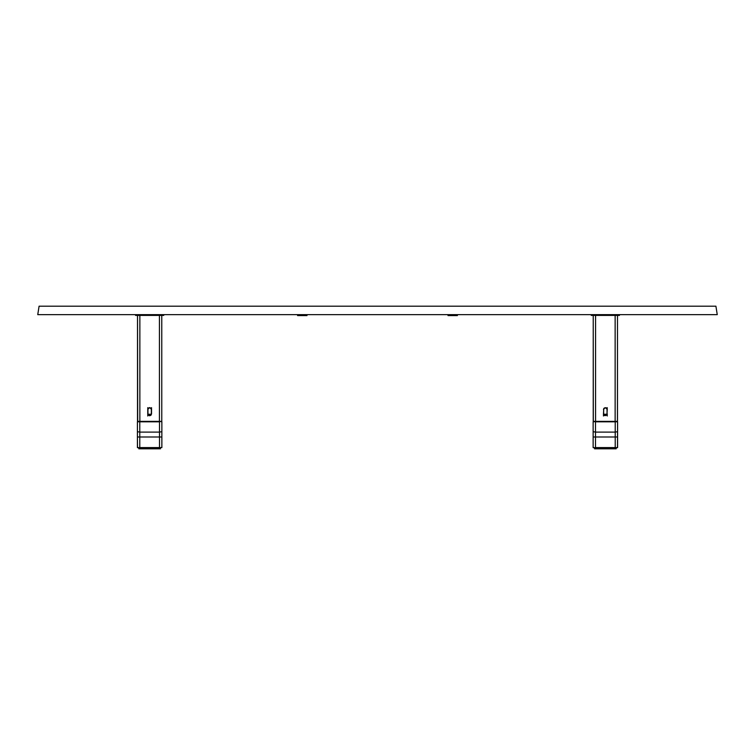 <?xml version="1.0" encoding="UTF-8"?>
<svg xmlns="http://www.w3.org/2000/svg" width="755" height="755" viewBox="0 0 755 755"><rect width="100%" height="100%" fill="white"/><g stroke="black" fill="none" stroke-linecap="round" stroke-linejoin="round"><path stroke-width="1.13" d="M147.763 415.996L147.763 413.9L148.32 415.212L149.641 415.75L150.972 415.212L151.529 413.9L151.491 409.097L149.641 407.606L148.32 408.153L147.763 409.455L147.763 407.662L147.763 413.9C149.018 416.099 150.273 416.099 151.529 413.9L151.34 413.872A1.689 1.67 -0 0 1 149.641 415.533A1.689 1.67 -0 0 1 147.952 413.872L147.952 409.427C149.084 407.445 150.207 407.445 151.34 409.427L151.34 413.872C150.207 415.845 149.084 415.845 147.952 413.872L147.763 415.996M147.952 413.476A1.689 1.67 180 0 0 149.641 415.146A1.689 1.67 180 0 0 151.34 413.476M137.618 421.365L139.864 421.365L139.864 315.401L137.514 315.401L137.514 421.365L161.768 421.365L161.768 315.401L159.418 315.401L159.418 421.365L161.674 421.365M137.533 315.401L137.693 421.365M161.768 421.365L161.759 315.401M159.418 315.401L159.418 421.365L139.864 421.365L139.864 315.401M151.529 413.9L151.529 409.455C150.273 407.256 149.018 407.256 147.763 409.455L147.952 409.427A1.689 1.67 -0 0 1 149.641 407.757A1.689 1.67 -0 0 1 151.34 409.427L151.529 413.9M151.529 407.662L151.529 409.455L151.529 407.662M161.73 421.365L161.089 421.365M717.25 314.646L715.91 306.181L39.09 306.181L37.75 314.646L717.25 314.646L37.75 314.646L39.09 306.181L715.91 306.181L717.25 314.646M139.779 421.365L159.513 421.809L159.513 432.096L161.863 431.69L159.513 432.096L159.513 436.994L139.779 436.994L139.779 432.096L137.419 431.69L137.419 436.994L139.779 436.994L139.779 447.592L159.513 447.592L139.779 447.592L139.779 432.096L159.513 432.096L159.513 436.994L137.419 436.994L137.514 447.687L159.513 447.687L159.513 436.994L161.863 436.994L159.513 436.994L159.513 447.592L161.863 447.592L161.863 421.743L159.513 421.365M137.419 421.743L139.779 421.677L137.419 421.743L137.419 431.69L139.779 432.096L139.779 421.809L159.513 421.809L159.513 432.096L139.779 432.096L139.779 421.809L137.419 421.743L137.419 447.592L139.779 447.687L161.863 447.592L161.863 421.743M148.14 414.24L151.151 414.24M136.211 314.646L136.211 315.401L136.211 314.646M135.541 314.646L135.541 315.401L137.419 315.401L137.419 314.646M161.863 314.646L161.863 315.401L137.419 315.401L163.75 315.401L163.75 314.646L163.75 315.401L161.863 315.401L161.863 314.646M160.268 447.687L160.268 448.819L139.024 448.819L139.024 447.687M138.835 447.687L138.835 448.819L160.456 448.819L160.456 447.687M305.114 314.646L305.114 315.581L306.992 315.581L306.992 314.646M297.593 314.646L297.593 315.581L299.471 315.581L299.471 314.646M305.114 315.581L299.471 315.581L305.114 315.581M448.008 314.646L448.008 315.581L449.886 315.581L449.886 314.646M455.529 314.646L455.529 315.581L449.886 315.581L457.37 315.581L457.407 314.646M593.326 421.365L593.232 315.401L593.232 421.365L595.582 421.365L595.582 315.401L593.27 315.401M617.467 315.401L615.136 315.401L615.136 421.365L617.382 421.365M617.486 421.365L617.486 315.401L617.439 421.365M593.232 421.365L616.797 421.365M607.048 413.872A1.689 1.67 -0 0 1 605.359 415.533A1.689 1.67 -0 0 1 603.66 413.872L603.66 409.427C604.793 407.445 605.916 407.445 607.048 409.427L606.076 407.747L603.792 408.427L603.471 413.9C604.727 416.099 605.982 416.099 607.237 413.9L607.048 413.872C605.916 415.845 604.793 415.845 603.66 413.872L604.632 415.618L606.916 414.929L607.237 409.455C605.982 407.256 604.727 407.256 603.471 409.455L603.66 409.427A1.689 1.67 -0 0 1 605.359 407.757A1.689 1.67 -0 0 1 607.048 409.427L607.048 413.872M603.66 413.476A1.689 1.67 180 0 0 605.359 415.146A1.689 1.67 180 0 0 607.048 413.476M603.471 415.996L603.471 413.9L603.471 415.996M615.136 315.401L615.136 421.365L595.582 421.365L595.582 315.401M607.237 407.662L607.237 409.455L607.237 407.662M607.237 413.9L607.237 415.996L607.237 413.9M593.911 421.365L593.27 421.365M595.487 421.809L615.221 421.743L595.487 421.809L615.221 421.809L615.221 447.592L617.581 447.592L617.581 436.994L595.487 436.994L595.487 432.096L615.221 432.096L615.221 436.994L617.581 436.994L617.581 431.69L615.221 432.096L617.581 431.69L617.581 421.743L615.221 421.809L615.221 432.096L595.487 432.096L595.487 421.809L593.505 421.365L595.487 421.677L593.137 421.743L593.137 431.69L595.487 432.096L595.487 421.809M617.203 421.677L615.221 421.677L617.203 421.677M617.581 421.743L617.486 447.687L595.487 447.687L615.221 447.687L595.487 447.592L615.221 447.592L615.221 436.994L595.487 436.994L595.487 447.687L593.232 447.687L595.487 447.592L595.487 432.096L593.137 431.69L593.137 436.994L595.487 436.994L593.137 436.994L593.137 447.592L593.137 431.69M595.487 421.365L615.221 421.365M603.849 414.24L606.86 414.24M615.976 447.687L615.976 448.819L594.732 448.819L594.732 447.687M594.544 447.687L594.544 448.819L616.165 448.819L616.165 447.687M591.25 314.646L591.25 315.401L593.137 315.401L593.137 314.646L593.137 315.401L591.25 315.401L591.25 314.646M617.581 314.646L617.581 315.401L593.137 315.401L619.459 315.401L619.459 314.646M618.789 315.401L618.789 314.646L618.789 315.401M151.34 409.427L151.34 409.427C150.207 407.285 149.084 407.285 147.952 409.427M607.048 409.427L607.048 409.427C605.916 407.285 604.793 407.285 603.66 409.427"/></g></svg>
